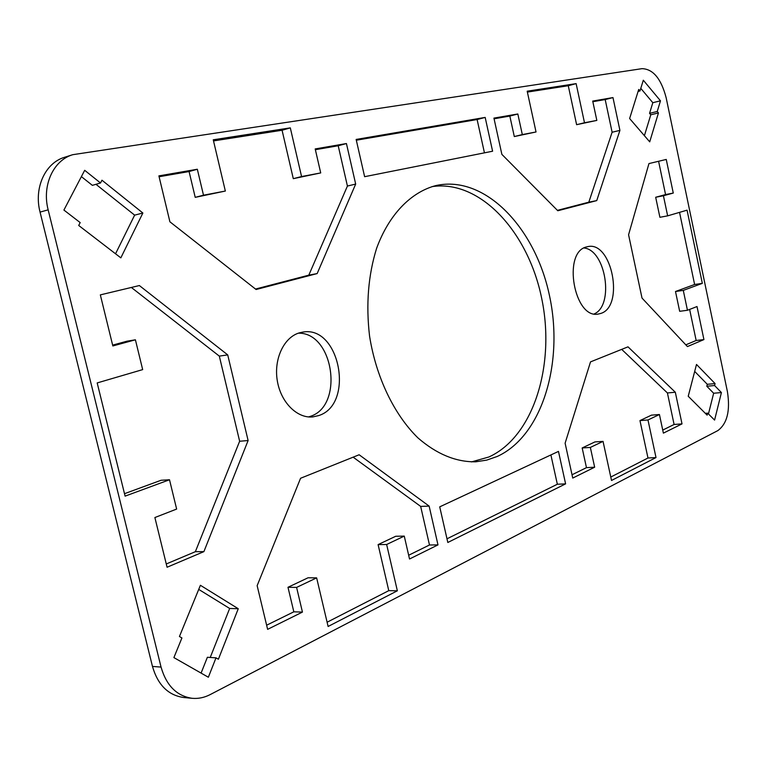 <?xml version="1.0" encoding="UTF-8"?>
<svg xmlns="http://www.w3.org/2000/svg" width="767" height="767" viewBox="0 0 767 767"><rect width="100%" height="100%" fill="white"/><g stroke="black" fill="none" stroke-linecap="round" stroke-linejoin="round"><path stroke-width="1.15" d="M308.574 416.922L310.165 416.414C344.268 406.098 333.818 332.351 298.382 333.175M299.312 332.878L302.524 332.159C339.762 324.681 355.016 404.41 318.631 415.599L312.84 416.903C297.078 418.609 280.674 402.215 277.27 380.557C273.685 358.937 283.963 337.279 299.312 332.878M594.224 313.914C614.425 305.362 605.844 249.975 583.994 247.99M586.496 246.936L587.867 246.61C611.999 240.896 624.597 306.436 600.801 313.435L598.327 314.039C574.147 319.398 562.23 252.17 586.496 246.936M471.465 461.916L488.857 456.998C533.707 436.701 555.567 364.661 541.723 298.536C528.386 232.296 480.324 179.344 431.955 186.63M436.691 185.403C485.319 175.212 535.04 227.722 549.325 294.902C564.176 361.938 542.557 435.829 497.208 456.48L486.671 460.123L475.665 461.811C455.876 462.079 436.634 454.112 417.929 437.89C394.065 414.535 376.051 377.143 369.56 336.061C365.869 304.48 368.218 275.219 376.626 248.268C389.032 214.415 411.035 192.009 436.02 185.547L436.691 185.403M642.027 68.656C653.139 69.03 661.183 78.752 666.168 97.812L727.432 391.736C730.385 410.7 727.193 423.652 717.854 430.594L210.139 694.614C204.319 697.615 198.346 698.852 192.229 698.315C176.803 696.072 166.41 685.66 161.051 667.079L48.158 209.842C41.763 185.489 53.326 160.313 72.74 154.694L642.027 68.656M485.175 117.418L492.596 151.224L364.622 176.688L356.147 139.441L485.175 117.418L477.112 119.537L356.329 140.217M558.472 451.399L565.605 483.862L447.823 542.48L439.721 506.853L558.472 451.399M660.473 100.813L657.242 111.483L658.45 112.931L649.716 141.847L629.621 118.53L638.719 89.461L639.975 90.947L643.321 80.228L660.473 100.813L652.813 102.701L640.781 88.358M584.492 122.758L596.831 120.409L592.709 101.081L612.977 97.582L619.918 130.39L596.736 200.599L557.81 210.752L501.867 154.368L493.929 118.108L517.83 113.986L522.317 134.58L536.028 131.972L527.188 91.196L576.132 83.622L584.492 122.758L576.611 124.685L568.27 85.731L527.38 92.088M683.282 290.386L687.453 310.271L697.011 306.541L703.924 339.58L687.433 346.569L642.017 298.075L628.576 234.769L648.949 163.582L666.245 159.44L673.273 193.063L663.426 195.748L667.645 215.853L687.059 210.168L702.332 283.359L683.282 290.386L675.497 291.508L694.614 284.49L679.543 212.373M714.585 420.086L707.644 413.145L707.136 415.139L688.229 396.261L696.503 364.459L715.074 383.586L714.585 385.533L721.421 392.56L714.585 420.086M603.044 441.38L590.35 447.429L594.655 467.208L572.748 478.071L565.116 443.211L590.513 361.89L628.01 346.837L675.315 392.234L682.016 423.892L663.388 433.134L659.428 414.516L647.981 419.971L656.006 457.554L611.52 480.468L603.044 441.38L594.904 441.926L582.172 447.957L590.35 447.429M84.686 170.312L100.525 182.987L101.953 180.207L142.873 213.015L120.841 257.856L78.704 225.469L80.18 222.593L63.91 210.062L84.686 170.312M213.255 139.795L290.31 127.868L301.565 176.554L320.711 172.92L315.199 148.932L346.435 143.544L355.677 184.061L317.164 273.57L256.101 289.514L169.9 221.797L158.894 175.883L197.33 169.248L203.495 195.201L225.345 191.05L213.255 139.795M125.098 496.134L97.188 382.925L142.672 369.608L135.414 339.8L112.845 345.955L100.333 294.883L139.364 285.545L227.722 354.891L248.115 440.536L203.897 551.626L167.072 567.244L154.886 517.533L176.64 509.067L169.507 479.758L125.098 496.134M173.898 657.597L181.923 637.952L179.44 636.505L200.408 585.288L238.259 608.73L218.394 659.236L216.006 657.837L208.356 677.242L173.898 657.597M397.354 590.801L328.113 626.476L316.637 577.867L296.599 587.417L302.447 612.085L267.625 629.352L257.146 585.662L300.568 478.272L359.138 454.764L429.137 506.105L437.986 544.886L409.53 558.999L404.267 536.104L386.645 544.503L397.354 590.801L388.773 590.657L378.102 544.608L395.734 536.258L404.267 536.104M72.74 154.694L64.629 157.264C45.243 162.872 33.69 187.915 40.057 212.104L152.47 666.437C157.81 684.902 168.184 695.247 183.591 697.491L192.229 698.315M484.447 152.844L477.112 119.537M446.988 538.808L557.341 484.236L550.898 454.936M557.341 484.236L565.605 483.862M638.106 91.426L639.975 90.947M644.405 135.682L650.78 114.782L649.563 113.343L652.813 102.701M649.563 113.343L657.242 111.483M650.78 114.782L658.45 112.931M536.028 131.972L514.302 136.555L509.834 116.066L494.082 118.789M509.834 116.066L517.83 113.986M514.302 136.555L522.317 134.58M568.27 85.731L576.132 83.622M596.831 120.409L576.611 124.685M557.427 210.359L588.816 202.181L612.114 132.231L605.192 99.566L592.843 101.704M605.192 99.566L612.977 97.582M612.114 132.231L619.918 130.39M588.816 202.181L596.736 200.599M667.645 215.853L659.898 217.291L655.68 197.263L665.564 194.569L658.585 161.271M665.564 194.569L673.273 193.063M655.68 197.263L663.426 195.748M694.614 284.49L702.332 283.359M687.453 310.271L679.667 311.306L675.497 291.508M685.813 344.843L696.158 340.481L689.638 309.417M696.158 340.481L703.924 339.58M708.449 413.959L713.655 393.241L706.8 386.252L707.299 384.305L694.691 371.42M707.299 384.305L715.074 383.586M706.8 386.252L714.585 385.533M713.655 393.241L721.421 392.56M705.324 413.327L707.644 413.145M662.736 430.076L674.097 424.477L667.415 392.953L675.315 392.234M674.097 424.477L682.016 423.892M610.772 477.045L647.981 458.004L639.966 420.584L651.451 415.148L659.428 414.516M639.966 420.584L647.981 419.971M647.981 458.004L656.006 457.554M572.029 474.763L586.467 467.649L582.172 447.957M586.467 467.649L594.655 467.208M667.415 392.953L621.701 349.378M100.525 182.987L92.366 185.346L81.388 176.621M115.549 253.781L134.637 215.144L95.961 184.31M134.637 215.144L142.873 213.015M255.507 289.044L308.813 275.152L317.164 273.57M225.345 191.05L195.221 197.349L189.085 171.549L159.095 176.736M189.085 171.549L197.33 169.248M195.221 197.349L203.495 195.201M320.711 172.92L293.291 178.663L282.074 130.246L213.514 140.917M282.074 130.246L290.31 127.868M293.291 178.663L301.565 176.554M308.813 275.152L347.422 186.055L338.209 145.749L315.371 149.699M338.209 145.749L346.435 143.544M347.422 186.055L355.677 184.061M166.266 563.966L195.364 551.694L239.64 441.246L219.314 356.109L227.722 354.891M239.64 441.246L248.115 440.536M195.364 551.694L203.897 551.626M124.494 493.689L161.051 480.276L169.507 479.758M112.644 345.112L127.101 341.171L135.414 339.8M219.314 356.109L131.358 287.462M210.235 657.463L229.659 608.461L238.259 608.73M201.088 673.1L207.378 657.281L216.006 657.837M229.659 608.461L198.72 589.401M408.667 555.241L429.482 544.992L420.661 506.402L353.146 457.17M420.661 506.402L429.137 506.105M429.482 544.992L437.986 544.886M378.102 544.608L386.645 544.503M327.106 622.219L388.773 590.657M266.628 625.21L293.828 611.817L287.989 587.282L308.046 577.781L316.637 577.867M287.989 587.282L296.599 587.417M293.828 611.817L302.447 612.085M161.051 667.079L152.47 666.437M40.057 212.104L48.158 209.842"/></g></svg>
